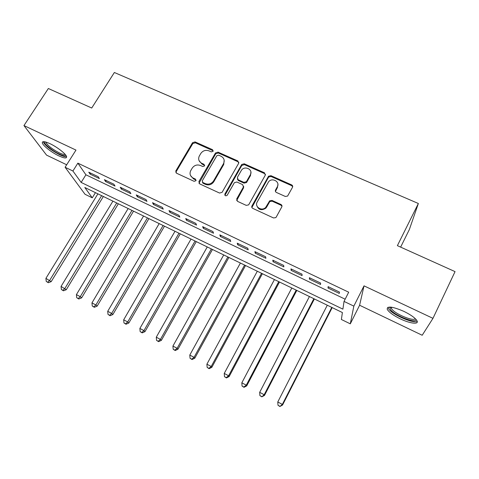 <?xml version="1.0" encoding="UTF-8"?>
<svg xmlns="http://www.w3.org/2000/svg" width="479" height="479" viewBox="0 0 479 479"><rect width="100%" height="100%" fill="white"/><g stroke="black" fill="none" stroke-linecap="round" stroke-linejoin="round"><path stroke-width="0.72" d="M213.071 151.304L212.55 149.688L195.067 141.91L192.516 142.73L175.727 171.117L176.553 173.218L194.109 181.319L195.953 180.691L195.414 179.08L193.127 178.026C190.259 176.386 189.409 174.021 190.576 170.937L192.199 168.135C194.312 165.213 197.067 164.333 200.456 165.483L202.737 166.518L204.545 165.938L204.03 164.303L201.743 163.273C198.869 161.651 198.019 159.303 199.192 156.244L200.779 153.502C202.874 150.616 205.611 149.735 208.994 150.861L211.275 151.879L213.071 151.304M213.227 150.861L195.348 142.772L192.803 143.586L176.176 171.68L175.943 172.745M196.097 180.158L193.42 178.817L193.127 178.026M204.707 165.435L202.018 164.093L201.743 163.273M403.815 311.338C392.415 306.476 386.888 305.818 387.242 309.35C388.906 312.2 393.265 315.374 400.324 318.864C409.82 323.499 419.059 324.744 417.059 320.906C415.389 318.056 410.976 314.865 403.815 311.338M49.93 143.646C44.415 141.173 41.895 141 42.374 143.113C43.254 145.963 51.948 152.651 58.881 155.891C64.431 158.417 66.988 158.609 66.545 156.459C65.719 153.699 56.977 146.915 49.93 143.646M285.292 196.45L287.598 196.073L292.495 187.307C292.932 186.265 292.639 185.457 291.621 184.882L270.958 175.685L268.545 176.212L251.948 205.928C251.493 206.976 251.768 207.796 252.774 208.383L273.533 217.957L275.802 217.622L276.221 217.101L281.778 206.934C282.221 205.88 281.927 205.054 280.91 204.467L272 200.414L269.653 200.845L265.695 207.425C261.803 211.658 254.229 206.76 257.211 201.976L268.629 181.697C272.288 177.2 280.329 181.87 277.323 186.786L275.545 190.013C275.102 191.049 275.389 191.863 276.395 192.438L285.292 196.45M344.036 301.411L353.837 306.123L350.299 323.84L341.377 319.481L342.395 312.553L84.801 187.487L92.261 197.821L85.022 194.282L65.102 167.261L72.91 171.015L81.149 182.427L342.898 309.147L344.036 301.411L348.694 292.208L77.861 163.147L72.91 171.015M65.102 167.261L75.975 150.089L23.95 125.57L48.349 88.507L91.717 108.032L114.361 72.497L418.359 203.497L397.384 245.655L455.05 271.617L432.968 318.343L364.022 285.849L353.837 306.123M238.662 163.303L237.877 160.962L218.071 152.148L215.496 152.975L198.893 181.547L199.653 183.876L219.538 193.049L222.076 192.36L238.662 163.303M244.236 163.794L264.462 172.793L265.294 175.176L248.655 204.868L246.242 205.371L237.512 201.342L236.71 198.911L243.422 187.014L242.619 184.613L236.883 182.014L234.375 182.673L227.172 195.306C225.537 196.228 224.765 195.821 224.873 194.073L241.721 164.483L244.236 163.794L244.404 164.62L264.582 173.608L264.462 172.793M364.022 285.849L359.603 305.243L422.197 335.258L432.968 318.343M23.95 125.57L46.553 155.124L66.677 164.776M98.123 176.673L88.783 172.206L90.082 174.122L99.375 178.571L98.123 176.673M113.864 184.199L104.398 179.673L105.614 181.559L115.032 186.068L113.864 184.199M129.815 191.828L120.223 187.241L121.355 189.091L130.899 193.666L129.815 191.828M145.987 199.557L136.258 194.905L137.305 196.731L146.975 201.36L145.987 199.557M162.375 207.395L152.514 202.683L153.472 204.467L163.273 209.161L162.375 207.395M178.99 215.34L168.991 210.562L169.859 212.317L179.799 217.071L178.99 215.34M195.833 223.394L185.696 218.55L186.469 220.268L196.546 225.088L195.833 223.394M212.91 231.561L202.635 226.645L203.312 228.327L213.526 233.219L212.91 231.561M230.231 239.841L219.807 234.86L220.382 236.5L230.74 241.464L230.231 239.841M247.793 248.242L237.225 243.188L237.698 244.793L248.2 249.822L247.793 248.242M265.606 256.756L254.888 251.631L255.253 253.193L265.905 258.295L265.606 256.756M283.676 265.396L272.802 260.199L273.06 261.72L283.861 266.893L283.676 265.396M302.004 274.162L290.975 268.887L291.118 270.366L302.081 275.611L302.004 274.162M320.601 283.053L309.41 277.706L309.44 279.137L320.559 284.46L320.601 283.053M77.861 163.147L85.909 174.793L345.155 299.195M328.025 288.035L339.306 293.435L339.467 292.076L328.115 286.646L328.025 288.035L328.618 286.885M400.636 247.116L409.353 229.531L418.359 203.497M359.603 305.243L350.299 323.84M95.447 192.66L92.261 197.821M85.909 174.793L81.149 182.427M90.082 174.122L90.705 173.123M105.614 181.559L106.236 180.553M121.355 189.091L121.971 188.073M137.305 196.731L137.922 195.701M153.472 204.467L154.088 203.431M169.859 212.317L170.47 211.269M186.469 220.268L187.079 219.208M203.312 228.327L203.916 227.262M220.382 236.5L220.993 235.423M237.698 244.793L238.303 243.703M255.253 253.193L255.852 252.098M281.359 205.431L281.598 204.994M273.06 261.72L273.659 260.606M291.118 270.366L291.717 269.24M309.44 279.137L310.033 278M199.048 160.591L202.018 164.093M190.51 175.488L193.42 178.817M238.889 162.549L238.063 161.794L218.304 152.993L215.736 153.819L198.959 183.295M218.634 155.16L216.825 155.741L202.276 180.817L202.797 182.475L205.228 183.595C208.575 184.768 211.323 183.93 213.472 181.086L223.495 163.698C224.938 160.477 224.124 157.992 221.053 156.244L218.634 155.16M202.377 182.164L203.066 183.259L202.797 182.475M224.166 160.136L223.711 164.519L213.718 181.87C211.574 184.714 208.832 185.547 205.491 184.373L203.066 183.259M265.504 174.518L264.582 173.608M243.649 186.205L243.589 187.792L236.668 200.551M244.404 164.62L241.805 165.453L224.926 195.366M250.319 174.775C253.499 169.638 244.763 165.195 241.458 170.237L237.374 177.374L238.165 179.757L243.895 182.349L246.368 181.745L250.319 174.775L250.475 175.583L250.906 172.135M237.333 178.984L238.35 180.547L238.165 179.757M250.475 175.583L246.535 182.535L244.068 183.14L238.35 180.547M277.904 184.463L277.413 187.57L275.431 191.432M256.774 205.491C258.468 209.934 261.486 210.82 265.821 208.167L266.695 207.006L266.575 206.263M281.981 206.281L280.993 205.216L272.108 201.168L269.761 201.599L266.695 207.006M292.687 186.768L291.681 185.672L271.066 176.494L268.659 177.02L251.876 207.497M97.908 193.851L45.918 278.341L51.193 281.634L103.362 196.498M47.732 282.209L46.229 281.407L48.343 282.718L47.732 282.209L49.684 280.353L101.644 195.666M46.229 281.407L45.918 278.341M51.193 281.634L48.343 282.718M65.755 155.112C65.282 156.178 63.042 155.783 59.037 153.933C52.073 150.711 43.553 143.658 44.739 142.012L44.918 141.796M45.918 142.053L46.014 142.568C47.978 145.838 52.385 149.256 59.222 152.825C62.204 154.22 64.168 154.717 65.114 154.328M43.116 141.67L43.206 141.988C45.661 146.041 51.121 150.274 59.588 154.693C62.947 156.274 65.288 156.932 66.611 156.675M415.898 319.283C417.053 324.073 395.828 316.164 390.858 310.081L389.768 307.65L390.247 307.075M391.175 307.159L391.289 308.213L392.157 309.464C396.349 314.601 414.03 321.678 415.239 318.613M387.834 307.356L389.128 309.542C393.978 315.416 413.754 323.81 417.227 321.361M112.93 201.144L61.061 286.418L66.306 289.699L118.355 203.779M62.893 290.31L61.366 289.496L63.473 290.807L62.893 290.31L64.875 288.454L116.714 202.982M61.366 289.496L61.061 286.418M66.306 289.699L63.473 290.807M128.15 208.533L76.406 294.603L80.274 296.663L81.628 297.866L133.539 211.149M78.251 298.519L76.706 297.693L78.801 298.998L78.251 298.519L80.274 296.663L131.982 210.395M76.706 297.693L76.406 294.603M81.628 297.866L78.801 298.998M143.562 216.017L91.956 302.89L95.878 304.985L97.147 306.147L148.921 218.622M93.818 306.841L92.249 306.003L94.333 307.302L93.818 306.841L95.878 304.985L147.448 217.903M92.249 306.003L91.956 302.89M97.147 306.147L94.333 307.302M159.178 223.597L107.715 311.296L111.685 313.416L112.87 314.535L164.501 226.184M109.589 315.272L108.003 314.422L110.074 315.715L109.589 315.272L111.685 313.416L163.111 225.507M108.003 314.422L107.715 311.296M112.87 314.535L110.074 315.715M174.997 231.279L123.684 319.81L127.713 321.96L128.809 323.038L180.284 233.848M125.582 323.816L123.971 322.954L126.025 324.241L125.582 323.816L127.713 321.96L178.984 233.213M123.971 322.954L123.684 319.81M128.809 323.038L126.025 324.241M191.025 239.063L139.874 328.444L143.957 330.618L144.969 331.654L196.276 241.614M141.784 332.474L140.155 331.606L142.191 332.887L141.784 332.474L143.957 330.618L195.061 241.021M140.155 331.606L139.874 328.444M144.969 331.654L142.191 332.887M207.263 246.948L156.286 337.192L160.423 339.401L161.345 340.389L212.478 249.481M158.214 341.258L156.555 340.371L158.585 341.647L158.214 341.258L160.423 339.401L211.359 248.936M156.555 340.371L156.286 337.192M161.345 340.389L158.585 341.647M223.723 254.936L172.925 346.066L177.122 348.305L177.943 349.245L228.896 257.451M174.865 350.155L173.188 349.263L175.2 350.532L174.865 350.155L177.122 348.305L227.872 256.954M173.188 349.263L172.925 346.066M177.943 349.245L175.2 350.532M240.398 263.037L189.792 355.059L194.049 357.328L194.773 358.226L245.535 265.528M191.75 359.178L190.049 358.274L192.049 359.537L191.75 359.178L194.049 357.328L244.607 265.079M190.049 358.274L189.792 355.059M194.773 358.226L192.049 359.537M257.307 271.24L206.898 364.184L211.209 366.483L211.838 367.327L262.396 273.719M208.874 368.333L207.15 367.411L209.125 368.668L208.874 368.333L211.209 366.483L261.57 273.311M207.15 367.411L206.898 364.184M211.838 367.327L209.125 368.668M274.443 279.562L224.244 373.428L228.621 375.764L229.142 376.56L279.491 282.011M226.232 377.614L224.489 376.68L226.447 377.925L226.232 377.614L228.621 375.764L278.76 281.658M224.489 376.68L224.244 373.428M229.142 376.56L226.447 377.925M291.813 287.999L241.835 382.811L246.272 385.176L246.691 385.918L296.818 290.424M243.841 387.026L242.069 386.074L244.015 387.313L243.841 387.026L246.272 385.176L296.19 290.124M242.069 386.074L241.835 382.811M246.691 385.918L244.015 387.313M309.422 296.549L259.678 392.325L264.18 394.726L264.492 395.414L314.38 298.956M261.702 396.57L259.905 395.606L261.833 396.84L264.18 394.726L313.865 298.704M259.905 395.606L259.678 392.325M264.492 395.414L261.833 396.84M327.283 305.219L277.778 401.977L282.347 404.414L282.544 405.042L332.186 307.602M279.82 406.252L278 405.276L279.91 406.503L282.347 404.414L331.785 307.404M278 405.276L277.778 401.977M282.544 405.042L279.91 406.503M212.796 150.538L212.55 149.688M195.701 179.87L195.414 179.08M204.293 165.123L204.03 164.303M176.176 171.68L175.847 170.883M192.803 143.586L192.516 142.73M195.348 142.772L195.067 141.91M199.192 182.289L198.917 181.505M215.736 153.819L215.496 152.975M218.304 152.993L218.071 152.148M238.063 161.794L237.877 160.962M205.491 184.373L205.228 183.595M213.814 181.709L213.568 180.924M223.711 164.519L223.495 163.698M236.901 199.659L236.71 198.911M243.589 187.792L243.422 187.014M225.088 194.833L224.873 194.073M241.805 165.453L241.632 164.626M244.068 183.14L243.895 182.349M246.691 182.301L246.523 181.505M275.641 190.792L275.545 190.013M277.413 187.57L277.323 186.786M269.443 202.018L269.336 201.264M272.108 201.168L272 200.414M280.993 205.216L280.91 204.467M252.104 206.665L251.948 205.928M268.438 177.332L268.324 176.529M271.066 176.494L270.958 175.685M291.681 185.672L291.621 184.882M176.062 171.919L175.727 171.117M199.168 182.325L198.893 181.547M213.718 181.87L213.472 181.086M246.535 182.535L246.368 181.745M241.901 165.309L241.721 164.483M265.821 208.167L265.695 207.425M269.761 201.599L269.653 200.845M268.659 177.02L268.545 176.212M45.343 141.898L44.739 142.012M46.277 142.167L46.014 142.568M391.157 307.213L389.768 307.65M391.762 307.243L391.289 308.213"/></g></svg>
